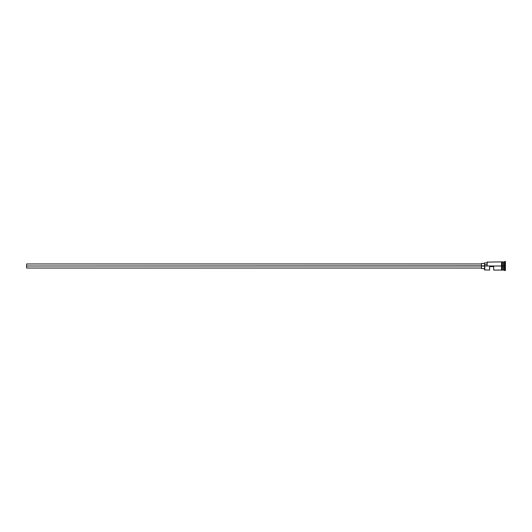 <?xml version="1.0" encoding="UTF-8"?>
<svg xmlns="http://www.w3.org/2000/svg" width="532" height="532" viewBox="0 0 532 532"><rect width="100%" height="100%" fill="white"/><g stroke="black" fill="none" stroke-linecap="round" stroke-linejoin="round"><path stroke-width="0.8" d="M484.745 266L484.539 269.87L484.539 265.874L26.6 266L26.6 268.035L26.6 266L481.487 266L481.487 268.547L481.487 266L484.539 266L484.539 264.65L487.079 264.65L484.539 264.65L484.539 262.894L484.745 270.07L484.745 266L501.53 266L484.745 266M505.4 270.582L503.159 269.97L503.159 266L503.059 270.07L503.059 261.93L503.265 269.97L503.365 261.93L503.365 270.07L503.365 266L504.383 266L504.383 270.07L504.383 266L503.365 266L503.365 261.93L504.383 261.93L504.383 266L504.383 261.93L504.888 261.418L504.888 266L504.383 266L504.888 266L504.888 270.582L504.888 266L505.4 266L504.888 266L504.888 261.418L505.4 261.418L505.4 270.582L505.4 261.418M489.626 270.07L489.626 266.612L493.696 266.612L493.696 270.07L493.696 266.612L489.626 266.612L489.626 270.07L484.539 269.87M502.042 261.957L502.042 270.123L503.059 270.07L503.059 266L501.53 266L501.53 270.123L502.042 270.123L502.042 261.877L501.53 261.877L501.53 266L503.059 266L503.059 261.93L502.042 261.877M487.079 265.874L487.285 261.93L487.079 265.874M487.079 262.13L501.53 261.877L501.53 270.123M481.487 263.453L481.487 266L481.487 263.453L484.539 263.453M26.6 263.965L26.6 266L26.6 263.965L481.487 263.965M481.487 268.035L26.6 268.035M484.539 268.547L481.487 268.547M501.53 270.07L493.696 270.07M484.539 262.894L487.079 262.894"/></g></svg>
